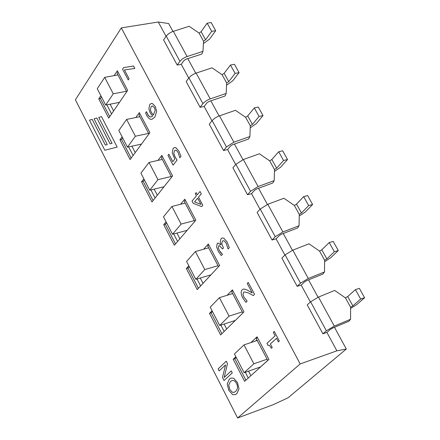 <?xml version="1.0" encoding="UTF-8"?>
<svg xmlns="http://www.w3.org/2000/svg" width="440" height="440" viewBox="0 0 440 440"><rect width="100%" height="100%" fill="white"/><g stroke="black" fill="none" stroke-linecap="round" stroke-linejoin="round"><path stroke-width="0.66" d="M117.992 71.946L117.09 73.304L126.511 91.262L113.262 93.797L105.694 105.061L97.257 88.743L104.698 77.352L113.262 93.797M117.942 74.927L104.698 77.352M119.477 102.355L105.694 105.061M110.121 104.192L113.614 110.935M139.92 113.713L138.98 115.033L148.615 133.392L135.366 136.241L127.468 147.163L118.839 130.477L126.605 119.416L135.366 136.241M139.854 116.694L126.605 119.416M141.482 144.084L127.468 147.163M131.895 146.19L135.223 152.603M162.349 156.426L161.37 157.707L171.226 176.49L157.977 179.657L149.738 190.218L140.91 173.151L149.012 162.448L157.977 179.657M162.267 159.406L149.012 162.448M164.032 186.736L149.738 190.218M154.165 189.139L157.311 195.212M202.961 51.37L201.839 54.071L186.01 59.186L183.97 60.555L181.264 64.328L177.221 65.065L163.592 39.919L166.221 36.075L179.922 61.287L182.402 58.9L185.889 56.936L202.961 51.37L203.549 41.184L205.59 39.815L211.706 31.356L215.694 30.685L209.561 39.127L203.412 43.549M177.221 65.065L179.922 61.287M215.694 30.685L211.151 22.534L207.163 23.194L201.091 31.691L199.062 33.061L189.145 26.301L172.123 31.708L168.663 33.666L166.221 36.075M207.163 23.194L211.706 31.356M226.16 93.467L224.95 96.063L209.049 101.442L206.976 102.8L204.155 106.469L200.118 107.305L186.175 81.582L188.914 77.847L202.928 103.637L205.475 101.288L209.011 99.314L226.16 93.467L226.666 83.001L228.74 81.637L235.109 73.414L239.096 72.644L232.705 80.856L226.556 85.206M200.118 107.305L202.928 103.637M239.096 72.644L234.448 64.312L230.461 65.06L224.142 73.326L222.073 74.696L212.031 67.832L194.926 73.502L191.422 75.471L188.914 77.847M230.461 65.06L235.109 73.414M249.898 136.543L248.595 139.029L232.628 144.672L230.516 146.031L227.579 149.578L223.542 150.513L209.275 124.196L212.135 120.577L226.474 146.96L233.877 142.191L249.898 136.543L250.311 125.785L252.423 124.421L259.055 116.446L263.038 115.577L256.382 123.541L250.234 127.815M223.542 150.513L226.474 146.96M263.038 115.577L258.28 107.047L254.298 107.899L247.715 115.924L245.614 117.282L235.439 110.308L218.257 116.264L214.709 118.245L212.135 120.577M254.298 107.899L259.055 116.446M185.301 200.129L184.278 201.361L194.365 220.583L181.115 224.087L172.513 234.262L163.482 216.805L171.941 206.47L181.115 224.087M185.191 203.104L171.941 206.47M187.16 230.335L172.513 234.262M176.946 233.073L179.905 238.788M208.78 244.849L207.719 246.037L218.037 265.705L204.793 269.561L195.828 279.334L186.582 261.464L195.404 251.532L204.793 269.561M208.648 247.814L195.404 251.532M210.909 274.89L195.828 279.334M200.255 278.031L203.022 283.371M232.815 290.62L231.704 291.759L242.275 311.9L229.042 316.118L219.687 325.468L210.227 307.18L219.428 297.66L229.042 316.118M232.661 293.584L219.428 297.66M235.356 320.419L219.687 325.468M232.507 293.288L232.034 293.777M224.109 324.043L226.672 328.983M274.186 180.62L272.789 182.99L256.751 188.914L254.606 190.267L251.543 193.694L247.511 194.739L232.914 167.805L235.889 164.296L250.564 191.306L258.099 186.555L274.186 180.62L274.511 169.56L276.656 168.201L283.564 160.49L287.534 159.517L280.61 167.222L274.456 171.407M247.511 194.739L250.564 191.306M287.534 159.517L282.667 150.782L278.696 151.739L271.838 159.506L269.704 160.864L259.391 153.774L243.348 159.533L235.889 164.296M278.696 151.739L283.564 160.49M299.052 225.742L297.555 227.986L281.452 234.201L279.263 235.549L276.078 238.849L272.052 240.004L257.103 212.432L260.205 209.049L275.231 236.698L282.898 231.968L299.052 225.742L299.277 214.368L301.461 213.015L308.655 205.573L312.62 204.496L305.409 211.926L299.244 216.024M272.052 240.004L275.231 236.698M312.62 204.496L307.637 195.553L303.666 196.614L296.533 204.111L294.355 205.464L283.905 198.259L267.795 204.303L260.205 209.049M303.666 196.614L308.655 205.573M324.506 271.937L322.911 274.054L306.741 280.577L304.513 281.919L301.191 285.082L297.176 286.347L281.87 258.115L285.104 254.865L300.487 283.184L308.286 278.471L324.506 271.937L324.632 260.238L326.854 258.896L334.345 251.746L338.3 250.547L330.798 257.692L324.616 261.696M297.176 286.347L300.487 283.184M338.3 250.547L333.195 241.395L329.236 242.572L321.805 249.777L319.594 251.125L309.001 243.799L292.82 250.146L285.104 254.865M329.236 242.572L334.345 251.746M267.757 360.465L257.246 340.439L244.024 344.894L253.869 363.803L244.112 372.702L234.427 353.975L244.024 344.894M267.086 359.194L253.869 363.803M267.735 360.426L260.497 366.949L244.112 372.702M256.96 339.895L255.899 340.895M248.534 371.151L250.877 375.678M257.246 340.439L256.267 338.575L257.428 337.486M350.581 319.253L348.876 321.239L332.64 328.075L330.38 329.411L326.915 332.431L322.905 333.817L307.23 304.904L310.596 301.791L326.359 330.792L334.296 326.106L350.581 319.253L350.603 307.219L352.864 305.882L360.663 299.041L364.606 297.721L356.796 304.562L350.598 308.462M322.905 333.817L326.359 330.792M364.606 297.721L359.381 288.349L355.427 289.636L347.694 296.543L345.439 297.88L334.697 290.433L318.456 297.088L310.596 301.791M355.427 289.636L360.663 299.041M224.136 377.487L227.491 363.66L226.237 361.218L218.103 368.918L219.131 370.931L225.566 364.859L222.475 377.476L224.048 380.55L232.265 372.944L231.22 370.909L224.136 377.487M225.566 364.87L219.131 370.931M226.254 361.213L227.491 363.66M227.507 363.655L224.153 377.471M232.265 372.944L231.22 370.909M232.282 372.939L224.048 380.55M89.469 120.164L104.83 150.244L117.178 147.097L101.503 116.622L98.736 117.436L112.046 143.352L110.077 143.864L96.811 118.003L94.078 118.806L107.283 144.59L105.336 145.096L92.175 119.367L89.469 120.164M101.514 116.622L117.178 147.097M117.194 147.097L104.83 150.244M105.353 145.096L92.175 119.367M110.094 143.858L96.811 118.003M278.377 341.908L279.323 341.05L274.219 331.425L273.284 332.293L275.138 335.791L266.926 343.365L268.004 345.4L268.763 345.158L269.544 345.538L271.392 348.282L272.223 347.518L270.347 343.965L276.485 338.333L278.377 341.908L279.323 341.05M268.021 345.395L268.378 345.208M274.236 331.419L279.339 341.044M276.485 338.338L270.347 343.965L272.223 347.518M271.409 348.277L272.239 347.512M253.281 295.559L254.54 294.305L248.237 282.414L247.22 283.448L252.23 292.908L247.253 290.109L244.398 289.053L243.221 289.141L242.143 289.834C240.691 291.506 240.9 294.201 242.764 297.93L245.867 302.319L247.115 301.081L243.865 297.11L242.985 294.415L243.579 292.369L244.393 291.868L248.694 293.029L253.281 295.559L254.54 294.305M245.883 302.313L247.115 301.081M243.221 289.141L244.415 289.047L247.269 290.103L252.219 292.886M254.556 294.3L248.237 282.414M244.398 291.863L243.595 292.364L243.001 294.409L243.881 297.105L247.032 300.933M222.376 254.15L219.252 250.41L218.301 247.841L218.691 245.872L219.241 245.509L222.541 248.974L223.476 247.957L221.716 243.738L222.343 241.274L223.124 240.73L224.197 240.867L226.177 243.194L228.08 249.002L229.29 247.693L227.079 241.973L223.85 238.211L222.101 237.974L221.073 238.639L220.22 241.654L221.007 244.767L217.91 243.029L217.239 243.463L216.59 246.824L218.18 251.257L221.265 255.58L222.453 254.293M222.101 237.974L223.867 238.205L227.095 241.967L229.306 247.687L228.08 249.002M223.13 240.73L222.36 241.274L221.733 243.733L223.476 247.957M223.493 247.957L222.541 248.974M219.247 245.509L218.708 245.872L218.301 247.841M218.317 247.836L219.269 250.404L220.935 252.808M220.952 252.802L222.393 254.144M222.47 254.287L221.265 255.58M217.927 243.023L220.935 244.844M200.041 191.499L197.269 194.816L196.119 192.638L195.256 193.677L196.405 195.85L192.027 201.086L193.21 203.33L201.657 206.613L202.802 205.271L198.517 197.17L201.295 193.864L200.041 191.499L201.295 193.864M197.648 198.204L200.91 204.375L194.524 201.933L197.648 198.204M197.654 198.215L194.524 201.933L200.904 204.358M196.136 192.638L197.28 194.799M201.311 193.859L198.517 197.17L202.818 205.271L201.657 206.613M178.888 151.08L175.797 147.67L174.482 147.548L173.107 148.5L172.222 152.735L174.829 159.06L172.777 161.678L168.845 154.215L167.954 155.375L173.09 165.132L177.062 160.072L175.005 156.783L173.805 153.379L174.383 150.937L175.412 150.183L176.127 150.216L177.969 152.202L179.834 157.762L180.945 156.354L178.904 151.074L180.945 156.354M175.417 150.183L174.399 150.931L173.822 153.373L175.021 156.778L177.078 160.066L173.09 165.132M168.861 154.215L172.788 161.667M174.482 147.548L175.813 147.664L178.904 151.074M180.961 156.349L179.834 157.762M155.265 106.519L152.482 103.571L151.283 103.444L149.76 104.528L148.885 109.043L150.238 113.036L152.669 115.957L151.047 116.991L149.985 116.903L147.989 115.055L146.509 111.694L145.574 113.003L147.103 116.16L148.643 118.135L150.194 119.213L151.91 119.372L154.907 117.051L156.64 111.337L155.281 106.519L156.656 111.331L154.924 117.046L151.927 119.367M151.058 106.843L152.246 105.908L154.44 107.635L155.183 110.418L153.384 114.972L151.322 112.409L150.403 109.824L151.074 106.838L150.42 109.824L151.338 112.404L153.389 114.961M152.257 105.903L151.074 106.838M146.509 111.694L148.478 115.709L149.732 116.787L151.052 116.985M151.283 103.444L152.504 103.565L155.281 106.519M134.816 68.464L133.513 66.011L123.602 67.612L122.557 69.185L128.238 79.981L129.069 78.76L124.427 69.949L134.833 68.459L133.513 66.011M124.443 69.949L129.085 78.755L128.238 79.981M123.618 67.612L133.529 66.006M233.558 378.197L231.028 378.109L229.361 379.154L227.2 384.032L228.789 390.319L232.601 394.592L235.235 394.686L236.814 393.695L239.025 388.839L237.424 382.481L233.558 378.197L237.441 382.476L239.041 388.834L236.83 393.69L235.252 394.68M231.99 380.495L230.544 381.42L231.985 380.495L233.734 380.501L235.34 381.656L236.456 383.339C238.056 386.573 237.782 389.263 235.642 391.408L234.234 392.293L232.447 392.32L229.724 389.45L228.723 385.05L230.527 381.431L228.74 385.044L229.74 389.444L232.463 392.315L234.24 392.293M231.044 378.103L233.574 378.191M75.394 99.792L121.314 27.907L300.185 363.935L237.611 418L75.394 99.792M250.987 342.546L257.076 336.82L268.934 359.403L244.591 381.343L233.206 359.282L235.873 356.774M227.117 295.29L232.414 289.85L243.991 311.9L220.638 334.939L209.512 313.385L212.075 310.75M203.627 249.222L208.323 243.975L219.632 265.513L197.23 289.591L186.357 268.527L188.815 265.777M180.571 204.276L184.795 199.166L195.844 220.204L174.35 245.267L163.719 224.675L166.078 221.821M157.96 160.391L161.799 155.375L172.596 175.934L151.982 201.933L141.587 181.797L143.853 178.838M135.8 117.524L139.321 112.569L149.875 132.671L130.108 159.555L119.939 139.859L122.111 136.807M114.103 75.63L117.348 70.725L127.666 90.376L108.713 118.107L98.764 98.835L100.848 95.684M126.511 91.262L126.753 91.718M98.764 98.835L100.386 98.522L109.731 116.617M101.47 96.888L100.386 98.522M111.584 113.905L106.882 104.83M148.615 133.392L148.918 133.975M119.939 139.859L121.561 139.513L131.17 158.114M122.689 137.924L121.561 139.513M133.1 155.49L128.656 146.899M171.226 176.49L171.6 177.194M141.587 181.797L143.209 181.412L153.093 200.536M144.386 179.872L143.209 181.412M155.1 198L150.926 189.926M194.365 220.583L194.799 221.419M163.719 224.675L165.341 224.252L175.505 243.92M166.568 222.767L165.341 224.252M177.601 241.478L173.707 233.943M218.037 265.705L218.548 266.679M186.357 268.527L187.979 268.059L198.435 288.299M189.255 266.635L187.979 268.059M200.618 285.951L197.016 278.988M242.275 311.9L242.858 313.016M209.512 313.385L211.129 312.873L221.892 333.702M212.465 311.509L211.129 312.873M224.169 331.452L220.875 325.089M233.206 359.282L234.823 358.732L245.9 380.166M236.214 357.423L234.823 358.732M245.3 372.284L248.27 378.026M237.611 418L272.921 404.8L288.03 397.82L346.324 349.03L336.902 350.818L326.915 332.431M166.051 36.328L158.268 22L168.647 23.54L172.937 31.394M187.792 58.608L195.745 73.183M210.843 100.837L219.082 115.934M234.421 144.034L242.963 159.676M258.555 188.249L267.405 204.457M283.261 233.503L292.43 250.299M308.555 279.846L318.06 297.253M334.466 327.305L346.324 349.03M188.738 78.089L181.264 64.328M211.948 120.808L204.155 106.469M235.697 164.527L227.579 149.578M260.007 209.27L251.543 193.694M284.895 255.079L276.078 238.849M310.382 301.994L301.191 285.082M158.268 22L121.314 27.907M336.902 350.818L300.185 363.935M201.091 31.691L205.59 39.815M199.062 33.061L203.549 41.184M173.316 31.273L187.083 56.491M224.142 73.326L228.74 81.637M222.073 74.696L226.666 83.001M196.13 73.051L210.215 98.852M247.715 115.924L252.423 124.421M245.614 117.282L250.311 125.785M219.466 115.797L233.877 142.191M271.838 159.506L276.656 168.201M269.704 160.864L274.511 169.56M243.348 159.533L258.099 186.555M296.533 204.111L301.461 213.015M294.355 205.464L299.277 214.368M267.795 204.303L282.898 231.968M321.805 249.777L326.854 258.896M319.594 251.125L324.632 260.238M292.82 250.146L308.286 278.471M347.694 296.543L352.864 305.882M345.439 297.88L350.603 307.219M318.456 297.088L334.296 326.106"/></g></svg>
